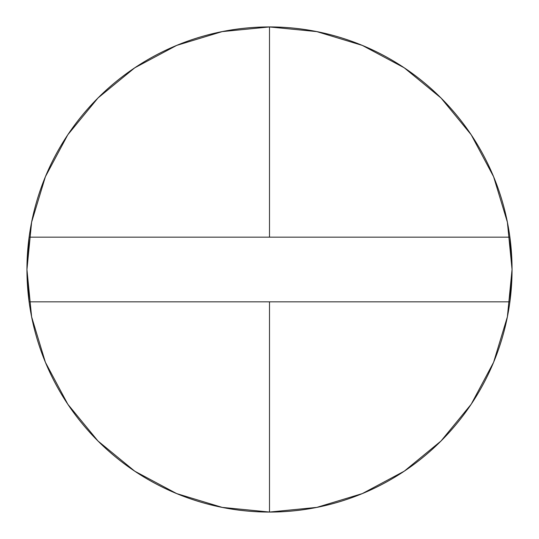 <?xml version="1.0" encoding="UTF-8"?>
<svg xmlns="http://www.w3.org/2000/svg" width="539" height="539" viewBox="0 0 539 539"><rect width="100%" height="100%" fill="white"/><g stroke="black" fill="none" stroke-linecap="round" stroke-linejoin="round"><path stroke-width="0.81" d="M512.05 269.5L509.887 237.16L29.113 237.16A242.55 242.55 0 0 1 269.5 26.95L269.5 237.16L269.5 26.95A242.55 242.55 0 0 1 509.887 237.16A242.55 242.55 0 0 0 29.113 237.16L26.95 269.5L29.113 301.84L509.887 301.84A242.55 242.55 0 0 1 269.5 512.05L269.5 301.84L29.113 301.84A242.55 242.55 0 0 0 509.887 301.84L269.5 301.84L269.5 512.05A242.55 242.55 0 0 1 29.113 237.16L509.887 237.16A242.55 242.55 0 0 1 509.887 301.84L512.05 269.5L507.388 316.817L493.589 362.323L471.221 404.189M269.5 26.95L316.817 31.612L362.323 45.411L404.189 67.779M404.257 67.826L441.01 97.99L471.126 134.683M471.174 134.743L493.589 176.677L507.388 222.183L512.05 269.419M471.174 404.257L441.01 441.01L404.317 471.126M404.257 471.174L362.323 493.589L316.817 507.388L269.581 512.05M269.5 512.05L222.183 507.388L176.677 493.589L134.811 471.221M134.743 471.174L97.99 441.01L67.874 404.317M67.826 404.257L45.411 362.323L31.612 316.817L26.95 269.581M26.95 269.5L31.612 222.183L45.411 176.677L67.779 134.811M67.826 134.743L97.99 97.99L134.683 67.874M134.743 67.826L176.677 45.411L222.183 31.612L269.419 26.95"/></g></svg>
